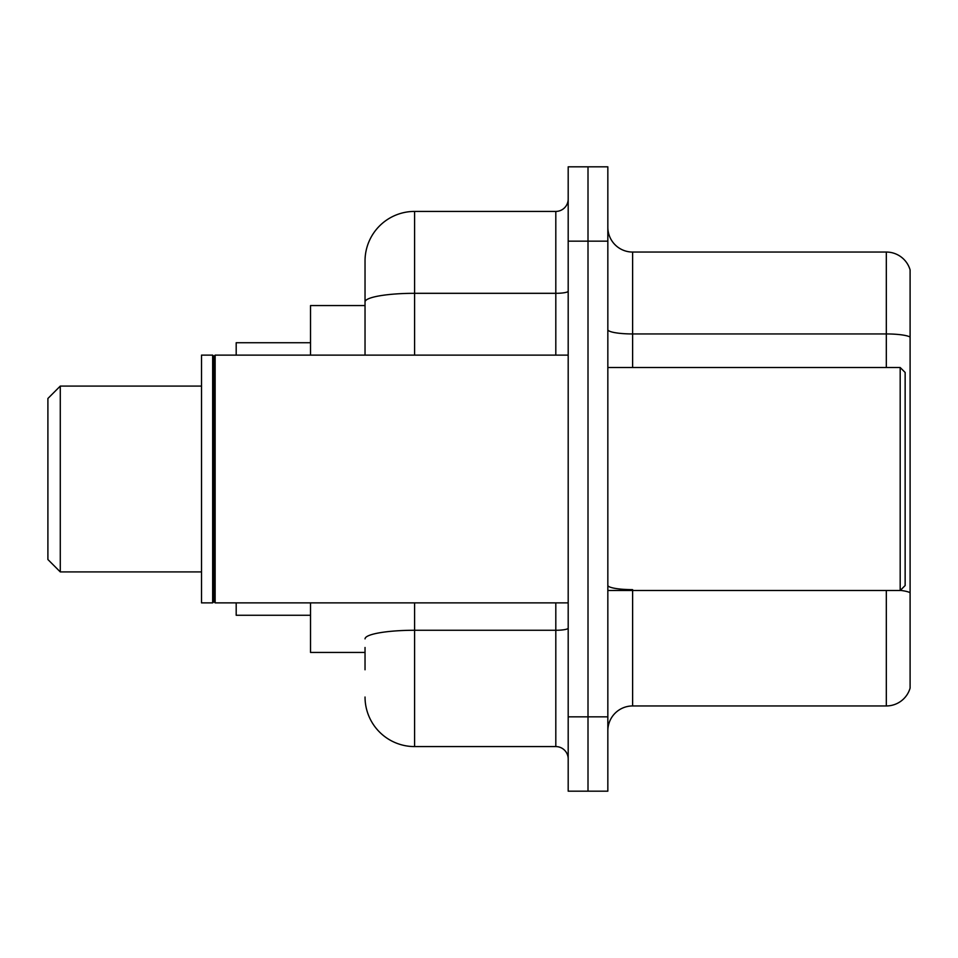<?xml version="1.0" encoding="UTF-8"?>
<svg xmlns="http://www.w3.org/2000/svg" width="958" height="958" viewBox="0 0 958 958"><rect width="100%" height="100%" fill="white"/><g stroke="black" fill="none" stroke-linecap="round" stroke-linejoin="round"><path stroke-width="1.44" d="M365.034 349.646L365.034 288.226L365.034 305.566L310.524 305.566L310.524 355.119M365.034 652.434L310.524 652.434L310.524 602.881M365.034 669.774L365.034 647.476M568.19 716.847L568.19 791.176L588.008 791.176L588.008 716.847L588.008 791.176L607.839 791.176L607.839 716.847L588.008 716.847L588.008 241.153L588.008 716.847L568.19 716.847L568.19 241.153L588.008 241.153L588.008 166.824L588.008 241.153L607.839 241.153L607.839 716.847M607.839 241.153L607.839 166.824L568.19 166.824L568.19 241.153M414.586 602.881L414.586 746.581L555.808 746.581L555.808 602.881M365.034 355.119L365.034 260.971A49.553 49.553 0 0 1 414.586 211.419L555.808 211.419A12.382 12.382 0 0 0 568.19 199.036M365.034 260.971L365.034 288.226M568.19 758.964A12.382 12.382 0 0 0 555.808 746.581M414.586 746.581A49.553 49.553 0 0 1 365.034 697.029M607.839 730.726A24.776 24.776 0 0 1 632.615 705.95L886.318 705.95L886.318 590.487M910.1 269.893A24.776 24.776 0 0 0 886.318 252.05A24.776 24.776 0 0 1 910.1 269.893L910.1 688.107A24.776 24.776 0 0 1 886.318 705.95M910.1 337.048A24.776 4.299 180 0 0 886.318 333.947L886.318 252.05L632.615 252.05A24.776 24.776 0 0 1 607.839 227.274A24.776 24.776 0 0 0 632.615 252.05L632.615 367.513M60.282 571.914L60.282 386.086L47.9 398.48L47.9 559.52L60.282 571.914L201.515 571.914M236.195 602.881L236.195 615.264L310.524 615.264M310.524 342.736L236.195 342.736L236.195 355.119M900.185 367.513L905.142 372.458L905.142 585.542L900.185 590.487L900.185 367.513L607.839 367.513M215.143 602.881L213.897 601.636L213.897 356.364L215.143 355.119L215.143 602.881L568.19 602.881M212.664 602.881L201.515 602.881L201.515 355.119L212.664 355.119L212.664 602.881L213.897 601.636M568.19 628.113A12.382 2.155 0 0 1 555.808 630.268L414.586 630.268A49.553 8.61 180 0 0 365.034 638.866M414.586 211.419L414.586 293.316L555.808 293.316L555.808 211.419M365.034 301.914A49.553 8.61 180 0 1 414.586 293.316L414.586 355.119M555.808 355.119L555.808 293.316A12.382 2.155 0 0 0 568.19 291.16M632.615 590.487L632.615 705.95M886.318 367.513L886.318 333.947L632.615 333.947A24.776 4.299 0 0 1 607.839 329.648M910.1 592.727A24.776 4.299 180 0 0 900.292 590.379M632.615 589.637A24.776 4.299 -0 0 1 607.839 585.338M60.282 386.086L201.515 386.086M607.839 590.487L900.185 590.487M213.897 356.364L212.664 355.119M215.143 355.119L568.19 355.119"/></g></svg>
